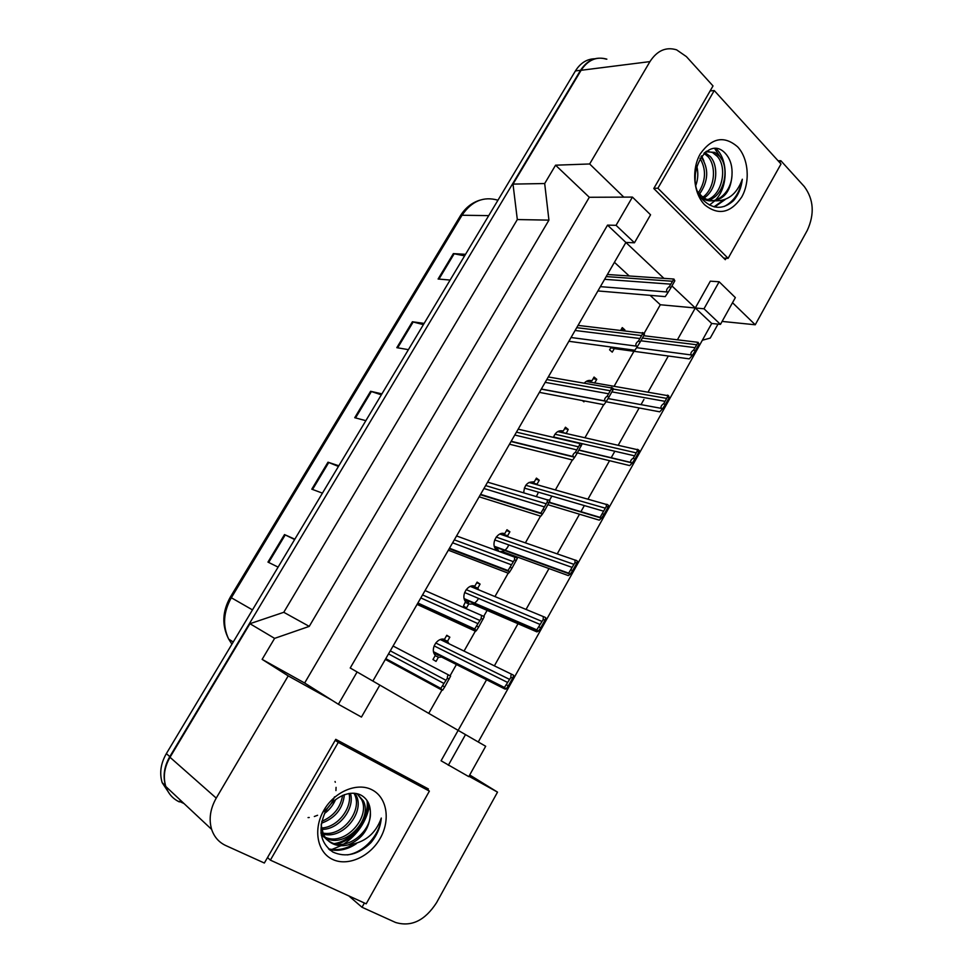 <?xml version="1.0" encoding="UTF-8"?>
<svg xmlns="http://www.w3.org/2000/svg" width="973" height="973" viewBox="0 0 973 973"><rect width="100%" height="100%" fill="white"/><g stroke="black" fill="none" stroke-linecap="round" stroke-linejoin="round"><path stroke-width="1.46" d="M369.509 805.839C366.164 821.93 357.565 834.676 343.737 844.077C357.565 834.676 366.164 821.93 369.509 805.839M779.762 162.613L780.832 160.703L804.306 186.561C813.744 199.429 814.729 214.072 807.249 230.455L755.243 324.775L732.523 302.712M179.324 801.898C172.768 798.748 168.256 793.627 165.811 786.512C162.929 776.953 164.328 767.211 170.007 757.286L249.939 623.705L274.605 638.373L262.138 659.366L304.646 683.01L589.31 197.276L623.802 197.13L589.662 163.975L649.952 61.603C657.116 50.572 666.006 46.643 676.6 49.842L686.403 56.616L713.014 85.94L653.783 188.519L725.299 259.694L726.126 258.234M719.144 281.769L704.002 308.782L720.458 324.386L735.357 297.604L719.144 281.769L710.339 281.173L695.294 307.979L671.929 285.928M663.902 278.351L625.882 242.459L372.854 681.064M677.415 339.808L695.294 307.979L711.701 323.474L478.266 741.973M379.847 685.101L357.115 671.966L338.385 704.27L361.445 717.065L379.847 685.101L458.149 730.37L486.561 679.762M494.369 665.848L518.013 623.729M526.04 609.439L548.991 568.56M557.225 553.892L579.507 514.218M580.772 511.956L584.347 505.583M587.935 499.198L609.548 460.691M611.117 457.894L614.389 452.068M618.171 445.33L639.152 407.955M641.012 404.646L643.919 399.465M647.982 392.241L668.317 356.009M427.779 790.04L428.388 788.945L335.77 739.334L264.352 863.027L225.772 845.549C218.889 842.326 214.182 836.938 211.64 829.397C208.672 819.242 210.204 808.818 216.237 798.103L288.203 675.894L331.623 700.013L304.646 683.01M468.986 776.284L497.519 792.131L436.573 902.652C424.994 920.58 411.311 927.184 395.561 922.465L362.017 907.262L364.401 903.005M458.149 730.37L441.073 760.777L468.779 776.636L485.685 746.267L458.149 730.37M607.541 225.128L625.882 242.459L634.457 242.776L650.56 214.802L632.426 197.093L616.055 225.322L607.541 225.128L350.219 668.001L357.115 671.966M274.605 638.373L309.244 626.381L548.93 220.129L517.32 219.557L513.002 184.104L581.1 70.287C587.947 59.925 596.534 56.215 606.86 59.158M548.93 220.129L544.685 183.532L513.002 184.104M309.244 626.381L283.775 612.297L517.32 219.557M249.939 623.705L283.775 612.297M348.735 895.853L362.017 907.262M469.716 774.97L497.519 792.131M702.36 340.234L710.241 338.081L718.001 324.131M722.112 321.418L755.243 324.775M778.096 160.788L780.832 160.703M589.31 197.276L555.571 165.191L589.662 163.975M555.571 165.191L544.685 183.532M262.138 659.366L288.203 675.894M338.385 704.27L331.623 700.013M632.426 197.093L623.802 197.13M720.458 324.386L711.701 323.474M643.992 333.569L660.314 304.756L650.146 295.354M629.215 275.979L614.425 262.309M660.314 304.756L704.002 308.782M428.74 713.367L441.937 690.1M450.061 675.761L456.422 664.523M464.048 651.083L475.335 631.161M483.69 616.408L487.108 610.387M494.941 596.571L508.198 573.182M516.785 558.028L517.344 557.043M525.384 542.861L540.538 516.104M549.344 500.56L551.873 496.121M555.364 489.942L572.367 459.937M584.919 437.801L603.71 404.646M614.048 386.403L633.946 351.302M584.201 383.204C586.537 380.601 589.103 379.823 591.888 380.869L594.065 377.062L596.765 379.324L594.637 383.058M584.432 400.961L583.934 401.849L582.377 400.572M553.418 437.364C555.547 432.048 558.818 429.957 563.245 431.088L565.447 427.22L568.22 429.421L566.213 433.581M523.729 492.861C524.289 484.943 527.767 481.331 534.189 482.036L536.427 478.108L539.261 480.248L537.023 484.165L537.51 484.87M538.458 492.216L536.366 496.607M495.366 550.11L495.841 549.271C490.501 543.445 497.702 530.857 504.719 533.715L506.982 529.738L509.888 531.793L507.626 535.77L508.405 536.974M508.794 544.929C506.556 550.049 503.223 552.178 498.772 551.314L498.748 551.35M478.546 598.419C476.113 602.859 472.866 604.683 468.804 603.905L466.493 607.967L463.489 606.009L465.495 601.569C460.545 595.622 467.855 583.569 474.8 586.16L477.111 582.122L480.078 584.104L477.779 588.142L478.886 589.918M442.776 656.957L438.397 657.274L436.05 661.397L432.961 659.512L435.32 655.388L434.7 654.598C430.188 648.541 437.582 637.047 444.454 639.37L446.789 635.272L449.842 637.181L447.507 641.28L448.93 643.725M620.628 330.467L622.27 327.597L624.897 329.944L624.35 330.917M610.716 347.86L614.401 348.37L612.248 352.141L609.585 349.83L611.19 347.033M616.055 225.322L634.457 242.776M465.508 734.603L448.322 765.277M624.897 329.944L621.188 329.494M596.765 379.324L593.116 378.716M568.22 429.421L564.644 428.631M566.018 433.289L561.555 432.28M539.261 480.248L535.77 479.263M537.023 484.165L532.669 482.924M509.888 531.793L506.471 530.638M507.626 535.77L503.357 534.299M480.078 584.104L476.746 582.754M468.804 603.905L465.495 602.469M477.779 588.142L473.62 586.427M449.842 637.181L446.595 635.624M438.397 657.274L435.174 655.644M447.507 641.28L443.457 639.31M165.824 786.549L165.592 785.868C162.71 776.308 164.109 766.566 169.788 756.641L580.553 70.287C587.412 59.912 595.999 56.203 606.325 59.158M184.006 803.54L179.117 801.265M294.649 539.529L284.505 534.566L267.964 562.09L278.108 567.125M294.843 539.2L284.505 534.566M338.434 466.444L327.998 462.199L311.786 489.176L322.44 493.141M338.823 465.787L327.998 462.199M464.62 255.85L453.357 253.612L438.093 279.02L450.11 280.054M465.544 254.318L453.357 253.612M423.401 324.654L412.394 321.771L396.826 347.677L408.417 349.648M424.155 323.389L412.394 321.771M381.343 394.831L370.616 391.28L354.731 417.709L365.86 420.664M381.915 393.87L370.616 391.28M169.874 794.309L162.187 782.693C159.317 773.17 160.715 763.489 166.359 753.613L575.42 70.932C580.394 63.038 586.841 58.976 594.722 58.769M669.412 286.488L670.847 287.838L674.824 280.82L673.9 279.032L669.412 286.488C666.651 288.726 665.921 290.562 667.198 291.997L600.39 286.646M597.909 290.939L665.228 296.619L667.892 292.666L667.198 291.997M674.824 280.82L673.401 279.458M670.847 287.838L667.892 292.666M611.749 347.106L612.966 348.176M693.737 349.903L695.111 351.168L698.991 344.223L698.115 342.314L693.737 349.903C690.988 351.946 690.222 353.637 691.45 354.987L636.61 347.677M614.267 348.602L689.273 358.879L692.119 355.607L691.45 354.987M698.991 344.223L697.617 342.958M695.111 351.168L692.119 355.607M707.395 199.696C722.161 194.928 727.719 167.538 717.235 156.325L712.504 152.506L706.495 151.229M708.539 200.085C723.973 196.364 730.431 167.83 719.558 156.227L714.827 152.408L705.778 151.739M702.907 197.154C714.814 188.762 716.821 166.432 708.028 156.677L703.978 153.248M704.026 197.945C716.724 190.331 719.521 166.699 710.314 156.592L704.866 152.457M698.541 192.569C705.948 180.674 706.422 169.241 699.952 158.271M699.623 193.968C708.49 180.978 709.025 168.633 701.217 156.933L700.998 156.689M695.16 179.555L695.464 171.199M695.938 185.089C698.152 178.704 698.395 172.233 696.668 165.702M698.115 191.973L701.497 195.95L706.143 199.149L713.708 200.754C727.172 201.691 736.707 194.515 742.326 179.227C741.341 187.886 738.361 195.062 733.374 200.779C723.316 209.56 713.404 209.487 703.649 200.547C681.234 179.409 707.675 130.358 726.661 154.962C730.711 160.326 732.487 167.028 732 175.067C730.93 190.209 724.824 198.772 713.708 200.754M737.692 146.899C748.626 158.575 750.378 181.902 741.669 197.13C730.687 213.16 718.378 215.738 704.744 204.865C693.421 193.578 691.244 169.399 700.341 153.795C711.871 137.655 724.313 135.356 737.692 146.899M701.314 197.677L703.832 199.161C716.578 205.899 731.465 191.705 732 175.067M657.894 188.239L728.12 258.332L781.015 163.999L714.243 90.55L657.894 188.239L653.917 188.288M709.463 205.048L714.656 200.937M715.483 200.061C728.619 186.573 727.901 159.073 715.994 148.638M714.693 206.981L725.201 199.501M703.905 160.995L701.618 155.85M721.735 159.402L714.717 148.577M713.975 206.823L723.438 200.17M724.192 206.471C733.885 201.545 739.93 192.459 742.326 179.227M723.73 258.125L728.12 258.332M710.132 90.939L714.243 90.55M324.824 837.644L321.285 835.089L324.118 836.78M325.152 837.242C344.941 846.559 370.81 817.32 361.628 799.636L357.14 793.713M325.821 838.154C345.391 848.857 372.89 819.12 363.391 800.925L356.982 793.676M320.944 832.645L321.954 832.888M322.89 833.07C342.63 837.157 362.71 810.363 354.646 794.552L353.977 793.214M321.041 833.508L322.233 833.897M323.389 834.189C343.274 839.541 364.717 812.078 356.373 795.817L354.999 793.311M321.455 827.987C337.886 827.5 352.554 807.566 349.015 793.433M321.722 829.361C339.285 829.872 355.267 807.931 350.377 793.263M321.747 821.334C333.63 816.274 340.586 807.614 342.593 795.342M321.345 823.255C335.259 818.159 342.946 808.612 344.381 794.625M308.052 817.588L309.244 817.502M314.328 816.505L317.587 815.277M323.291 811.896C328.521 807.931 332.267 802.907 334.53 796.826M335.94 790.575L336.062 787.376M335.296 782.28L335.053 781.514M324.568 813.416C329.458 809.828 333.131 805.218 335.588 799.575M321.102 824.751L323.279 833.97L321.577 832.584C323.729 837.06 326.806 840.271 330.771 842.229C346.996 851.314 371.637 831.356 370.385 812.844C369.862 828.242 362.442 838.945 348.115 844.929C364.632 842.776 375.687 833.825 381.294 818.062C380.528 826.989 377.074 835.199 370.92 842.667C358.563 854.671 345.901 857.809 332.912 852.068C320.299 843.092 317.733 829.774 325.213 812.139C333.07 796.911 350.876 788.957 361.834 795.622C367.539 799.234 370.385 804.975 370.385 812.844M323.279 833.97C325.456 838.446 328.521 841.669 332.498 843.627C337.084 845.878 342.289 846.315 348.115 844.929M372.148 789.881C387.047 797.507 390.672 819.971 380.248 838.24C370.044 856.605 347.896 866.736 332.62 859.427C317.186 852.397 312.88 829.166 323.851 810.327C334.59 791.377 357.419 782 372.148 789.881M330.042 850.183L340.976 845.732M270.372 860.132L366.189 903.82L429.385 791.11L338.276 742.387L270.372 860.132L267.514 857.554M336.366 844.029C354.488 840.563 369.971 818.865 367.989 802.093M329.239 849.526C338.592 851.57 347.653 849.599 356.434 843.627M334.347 843.591C353.345 840.66 369.655 817.794 367.016 800.499M328.485 848.845C336.767 850.73 345.014 849.259 353.211 844.455M347.325 854.914C364.182 852.53 379.689 834.749 381.294 818.062M335.211 740.307L338.276 742.387M416.566 782.608L429.385 791.11M638.592 340.866L640.064 342.18L644.102 335.04L644.467 334.007L643.579 333.204C642.302 332.146 641.985 332.328 642.63 333.727L638.592 340.866C635.88 342.983 635.187 344.746 636.512 346.145L571.042 337.509M568.877 341.28L634.846 350.244L637.23 346.789L636.512 346.145M644.102 335.04L642.63 333.727M640.064 342.18L637.23 346.789M607.274 396.096L608.782 397.373L612.893 390.124L613.428 388.786L612.698 388.154C611.239 386.986 610.801 387.205 611.385 388.847L607.274 396.096C604.744 397.993 604.038 399.623 605.17 400.985L541.329 389.03M539.407 392.362L603.978 404.695L606.082 401.764L605.17 400.985M612.893 390.124L611.385 388.847M608.782 397.373L606.082 401.764M575.457 452.214L577.013 453.442L581.903 444.418L581.149 443.822C579.64 442.691 579.142 443.043 579.64 444.843L575.457 452.214C573.17 453.844 572.44 455.303 573.255 456.592L511.19 441.268M509.499 444.199L572.635 460.01L574.435 457.614L573.255 456.592M581.185 446.084L579.64 444.843M577.013 453.442L574.435 457.614M543.129 509.244L544.734 510.424L549.867 500.961L549.088 500.377C547.544 499.295 546.972 499.757 547.373 501.752L540.879 513.112L480.577 494.333M479.154 496.802L540.806 516.189L542.277 514.352L540.879 513.112M548.967 502.944L547.373 501.752M544.734 510.424L542.277 514.352M590.088 382.28L591.049 380.577M667.332 395.573L586.16 381.452M663.768 403.588L665.179 404.817L669.108 397.762L668.621 395.792C667.283 394.697 666.979 394.941 667.697 396.534L663.768 403.588C661.081 405.498 660.351 407.115 661.579 408.417L608.052 398.565L661.579 408.417L662.297 409.037L659.718 411.822L606.082 401.752M669.108 397.762L667.697 396.534M665.179 404.817L662.297 409.037M561.433 432.499L562.394 430.82M637.011 449.587L557.76 431.598M633.326 458.101L634.785 459.292L638.775 452.141L639.164 450.499L638.458 449.915C637.06 448.833 636.683 449.173 637.327 450.949L633.326 458.101C630.881 459.755 630.115 461.214 631.039 462.479L578.959 450.013M577.33 452.883L629.713 465.581L632.024 463.306L631.039 462.479M638.775 452.141L637.327 450.949M634.785 459.292L632.024 463.306M532.389 483.411L533.313 481.781M602.421 513.476L603.917 514.62L607.967 507.359L608.526 505.401L607.797 504.841C606.349 503.807 605.911 504.257 606.471 506.203L600.073 517.381L549.283 502.25M547.957 504.719L599.246 520.154L601.265 518.414L600.073 517.381M607.967 507.359L606.471 506.203M603.917 514.62L601.265 518.414M510.278 567.186L511.92 568.329L517.32 558.393L516.529 557.833C514.924 556.824 514.279 557.395 514.595 559.584L508.028 570.567L449.49 548.237M448.358 550.195L508.453 573.279L509.609 572.015L508.028 570.567M516.237 560.716L514.595 559.584M511.92 568.329L509.609 572.015M476.892 626.089L478.582 627.171L484.25 616.773L483.423 616.237C481.781 615.277 481.063 615.982 481.27 618.354L474.678 628.984L417.891 603.005M417.089 604.403L475.578 631.282L476.405 630.613L474.678 628.984M482.961 619.448L481.27 618.354M478.582 627.171L476.405 630.613M442.946 685.953L444.685 686.999L450.633 676.101L449.781 675.59C448.079 674.69 447.288 675.517 447.41 678.096L440.818 688.398L385.795 658.648M385.344 659.426L442.18 690.222L440.818 688.398M449.137 679.142L447.41 678.096M444.685 686.999L442.654 690.173M494.843 547.677L498.395 550.146M502.919 535.077L503.819 533.484M571.017 569.716L572.55 570.823L576.673 563.44L577.403 561.166L576.661 560.63C575.165 559.645 574.666 560.205 575.14 562.333L568.658 573.17L494.345 546.303M502.032 551.472L568.305 575.59L570.032 574.386L568.658 573.17M576.673 563.44L575.14 562.333M572.55 570.823L570.032 574.386M464.486 599.696L468.609 602.396M465.216 601.156L465.629 600.438M473.012 587.497L473.887 585.953M539.115 626.855L540.696 627.913L544.88 620.409L545.792 617.819L545.026 617.296C543.493 616.359 542.922 617.052 543.311 619.351L536.78 629.847L464.17 598.638M472.233 603.953L536.889 631.878L538.3 631.234L536.78 629.847M544.88 620.409L543.311 619.351M540.696 627.913L538.3 631.234M433.751 652.567L438.397 655.413M434.712 654.622L435.332 653.54M442.666 640.684L443.518 639.188M506.714 684.907L508.332 685.916L512.589 678.29L513.683 675.359L512.893 674.861C511.311 673.985 510.667 674.788 510.971 677.281L504.428 687.473L433.544 651.74M441.973 657.225L504.963 689.054L506.069 688.993L504.428 687.473M512.589 678.29L510.971 677.281M508.332 685.916L506.069 688.993M216.237 798.103L170.007 757.286M649.952 61.603L581.1 70.287M233.252 641.998L228.679 639.091C221.722 625.505 222.27 611.531 230.297 597.167L231.331 597.75C223.352 612.041 222.464 625.821 228.679 639.091L231.927 644.199M497.957 200.207C483.581 196.084 471.601 201.095 462.029 215.24L460.338 215.884C465.252 207.942 471.783 202.7 479.932 200.146M488.714 215.629L462.029 215.24L231.331 597.75L252.481 609.889M166.359 753.613L169.788 756.641M575.42 70.932L580.553 70.287M355.534 417.928L371.406 391.511M397.665 347.823L413.209 321.941M438.957 279.093L454.196 253.734M312.552 489.455L328.752 462.491M268.694 562.455L285.235 534.919M671.905 281.197L606.203 276.575M670.251 284.116L604.61 279.324M696.157 344.697L642.399 338.045M694.552 347.58L640.842 340.781M641.11 335.503L576.721 327.67M639.431 338.47L575.116 330.467M611.117 387.886L548.298 376.952M609.84 390.672L546.814 379.531M608.125 393.688L545.172 382.353M605.34 401.144L541.268 389.139M579.47 443.433L518.171 429.166M578.059 446.716L516.444 432.158M576.32 449.781L514.79 435.04M573.669 457.006L511.044 441.523M547.483 499.903L487.607 482.158M545.768 503.661L485.624 485.588M544.004 506.775L483.934 488.507M541.499 513.78L480.358 494.71M666.225 398.31L613.318 389.066M664.583 401.241L611.895 391.888M635.819 452.761L554.938 434.213M634.165 455.741L553.528 436.999M631.307 462.722L578.862 450.171M606.337 504.428L528.996 482.45M604.938 508.064L525.785 485.272M603.26 511.08L524.325 488.093M600.536 517.855L549.161 502.53M515.155 557.334L456.568 535.953M512.953 561.543L454.33 539.845M511.166 564.705L452.615 542.8M508.806 571.455L449.222 548.699M482.45 615.812L425.067 590.575M479.604 620.36L422.55 594.917M477.779 623.571L420.822 597.921M475.578 630.078L417.599 603.503M449.368 675.371L393.068 646.023M445.707 680.151L390.282 650.852M443.858 683.411L388.531 653.905M441.803 689.662L385.49 659.159M575.335 560.168L499.891 534.031M573.584 564.231L496.206 537.072M571.869 567.308L494.685 539.93M569.278 573.851L494.491 546.777M543.98 616.858L470.36 586.391M541.718 621.297L466.201 589.638M539.979 624.411L464.62 592.533M537.534 630.723L464.316 599.21M512.272 674.557L440.355 639.553M509.353 679.276L435.746 642.983M507.578 682.438L434.116 645.902M505.279 688.507L433.69 652.372M211.64 829.397L165.811 786.512M477.974 588.385L473.547 586.549M448.03 641.937L443.274 639.638M230.297 597.167L460.338 215.884M162.187 782.693L165.592 785.868M673.134 278.983L607.407 274.495M697.227 342.216L643.725 335.709M714.827 152.408L712.504 152.506M705.583 152.785L704.428 152.834M706.143 199.149L703.832 199.161M363.391 800.925L361.628 799.636M356.373 795.817L354.646 794.552M642.362 333.07L578.035 325.396"/></g></svg>
